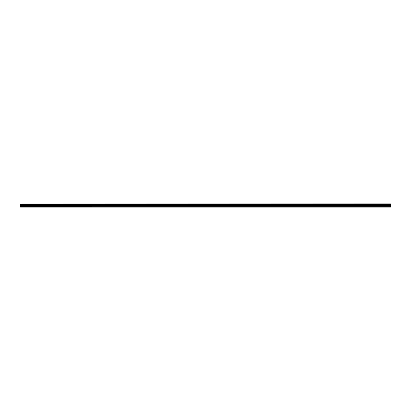 <?xml version="1.0" encoding="UTF-8"?>
<svg xmlns="http://www.w3.org/2000/svg" width="411" height="411" viewBox="0 0 411 411"><rect width="100%" height="100%" fill="white"/><g stroke="black" fill="none" stroke-linecap="round" stroke-linejoin="round"><path stroke-width="0.62" d="M390.45 203.995L20.55 203.995L390.45 203.897L390.45 206.327L20.55 206.327L20.55 207.103L390.45 207.103L20.55 206.918M390.45 206.327L390.45 206.918M390.45 204.303L20.55 204.303L20.55 203.995M20.55 204.303L20.55 204.724L390.45 204.724M390.45 204.365L20.55 204.365M390.45 204.663L20.55 204.663M390.45 205.032L20.55 205.032L20.55 204.724M20.55 205.032L20.55 206.327M390.45 205.243L20.55 205.243M390.45 205.747L20.55 205.747"/></g></svg>
